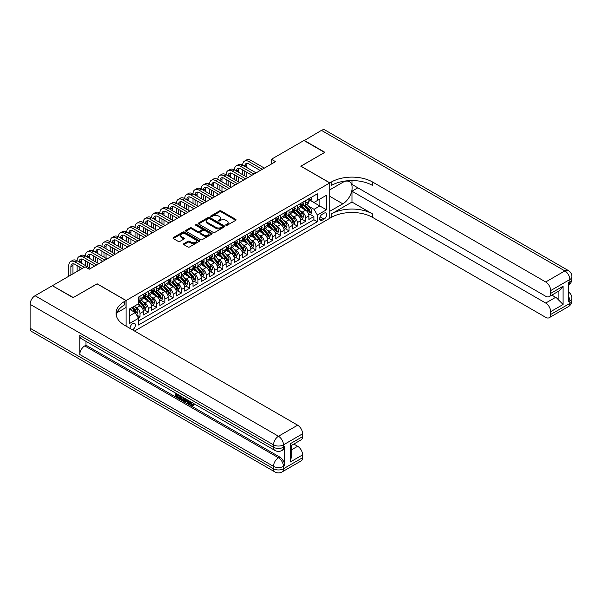 <?xml version="1.0" encoding="UTF-8"?>
<svg xmlns="http://www.w3.org/2000/svg" width="602" height="602" viewBox="0 0 602 602"><rect width="100%" height="100%" fill="white"/><g stroke="black" fill="none" stroke-linecap="round" stroke-linejoin="round"><path stroke-width="0.9" d="M225.976 225.298A0.805 0.467 0 0 0 227.112 225.298L235.751 220.309A1.151 0.662 0 0 0 236.082 219.843A1.151 0.662 0 0 0 235.751 219.369L221.122 210.926A1.151 0.662 0 0 0 219.497 210.926L210.858 215.915A0.805 0.467 0 0 0 211.994 216.57L213.116 215.922A3.68 2.122 0 0 1 218.315 215.922L219.534 216.63A3.68 2.122 0 0 1 220.61 218.127A3.68 2.122 0 0 1 219.534 219.632L218.421 220.279A0.805 0.467 0 0 0 219.557 220.934L220.671 220.287A3.68 2.122 0 0 1 225.87 220.287L227.089 220.994A3.68 2.122 0 0 1 228.173 222.492A3.68 2.122 0 0 1 227.089 223.997L225.976 224.636A0.805 0.467 0 0 0 225.976 225.298L225.976 224.636M132.463 329.813A3.747 2.16 120 0 0 132.726 329.678A3.747 2.16 120 0 0 135.172 326.382A3.747 2.16 120 0 0 134.6 323.379A3.747 2.16 120 0 0 132.726 323.56A3.747 2.16 120 0 0 130.085 328.444M183.821 243.675A1.151 0.662 0 0 0 183.482 244.149A1.151 0.662 0 0 0 183.821 244.615L187.922 246.986A1.151 0.662 0 0 0 189.547 246.986L199.134 241.447A1.151 0.662 0 0 0 199.473 240.981A1.151 0.662 0 0 0 199.134 240.507L184.505 232.063A1.151 0.662 0 0 0 182.88 232.063L173.293 237.602A1.151 0.662 0 0 0 172.955 238.068A1.151 0.662 0 0 0 173.293 238.542L178.252 241.402A1.151 0.662 0 0 0 179.878 241.402L183.979 239.032A1.151 0.662 0 0 0 184.317 238.565A1.151 0.662 0 0 0 183.979 238.091L181.518 236.676A3.078 1.776 0 0 1 180.623 235.42A3.078 1.776 0 0 1 182.519 233.779A3.078 1.776 0 0 1 185.867 234.163L195.499 239.724A3.078 1.776 0 0 1 196.402 240.981A3.078 1.776 0 0 1 194.499 242.621A3.078 1.776 0 0 1 191.15 242.237L189.547 241.304A1.151 0.662 0 0 0 187.922 241.304L183.821 243.675L183.821 244.615M97.125 283.888L73.316 297.531L52.622 285.867M97.125 283.79L126.104 300.518L329.776 182.933L329.776 218.3L134.547 331.017M52.622 285.581L85.115 266.821L89.254 269.214L275.543 161.66L271.404 159.267L303.905 140.507L324.606 152.456L300.797 166.197L329.776 182.933M213.198 232.395A1.151 0.662 0 0 0 214.824 232.395L224.411 226.856A1.151 0.662 0 0 0 224.749 226.39A1.151 0.662 0 0 0 224.411 225.916L209.782 217.472A1.151 0.662 0 0 0 208.157 217.472L198.57 223.011A1.151 0.662 0 0 0 198.231 223.477A1.151 0.662 0 0 0 198.57 223.944L213.198 232.395M196.086 225.472A0.805 0.467 0 0 1 196.899 225.584L196.899 224.629L211.776 233.215A1.151 0.662 0 0 1 212.107 233.681A1.151 0.662 0 0 1 211.776 234.155L202.182 239.686A1.151 0.662 0 0 1 200.556 239.686L185.928 231.243L190.036 228.888L190.036 227.932L185.928 230.303A1.151 0.662 0 0 0 185.597 230.777A1.151 0.662 0 0 0 185.928 231.243L185.928 230.303M190.036 228.888A1.151 0.662 0 0 1 191.662 228.888L191.662 227.932A1.151 0.662 0 0 0 190.036 227.932M191.662 227.932L197.591 231.364A1.151 0.662 0 0 0 199.217 231.364L201.941 229.791A1.151 0.662 0 0 0 202.28 229.317A1.151 0.662 0 0 0 201.941 228.85L195.763 225.283A0.805 0.467 0 0 1 196.899 224.629M138.294 317.909L140.01 316.915L136.571 314.936M134.622 306.493L136.699 307.69A4.681 2.701 60 0 1 140.01 313.431L143.321 311.52L143.321 315.004L148.288 312.137L144.525 309.962M142.9 301.715L144.977 302.911A4.681 2.701 60 0 1 148.288 308.645L151.599 306.734L151.599 310.226L156.573 307.359L152.803 305.184M151.177 296.929L153.262 298.133A4.681 2.701 60 0 1 156.573 303.867L159.884 301.956L159.884 305.447L164.85 302.58L161.08 300.406M159.462 292.151L161.539 293.355A4.681 2.701 60 0 1 164.85 299.089L168.161 297.177L168.161 300.669L173.128 297.794L169.365 295.62M167.74 287.372L169.817 288.569A4.681 2.701 60 0 1 173.128 294.31L176.439 292.399L176.439 295.883L181.405 293.016L177.643 290.841M176.017 282.594L178.094 283.79A4.681 2.701 60 0 1 181.405 289.524L184.724 287.613L184.724 291.105L189.69 288.238L185.92 286.063M184.295 277.808L186.379 279.012A4.681 2.701 60 0 1 189.69 284.746L193.001 282.835L193.001 286.326L197.968 283.459L194.198 281.284M192.58 273.03L194.657 274.234A4.681 2.701 60 0 1 197.968 279.968L201.279 278.056L201.279 281.548L206.245 278.673L202.483 276.499M200.857 268.251L202.934 269.448A4.681 2.701 60 0 1 206.245 275.189L209.556 273.278L209.556 276.762L214.523 273.895L210.76 271.72M209.135 263.473L211.212 264.669A4.681 2.701 60 0 1 214.523 270.411L217.841 268.492L217.841 271.984L222.808 269.117L219.038 266.942M217.412 258.687L219.497 259.891A4.681 2.701 60 0 1 222.808 265.625L226.119 263.714L226.119 267.205L231.085 264.338L227.315 262.163M225.697 253.909L227.774 255.113A4.681 2.701 60 0 1 231.085 260.847L234.396 258.935L234.396 262.427L239.363 259.56L235.6 257.385M233.975 249.13L236.052 250.334A4.681 2.701 60 0 1 239.363 256.068L242.674 254.157L242.674 257.641L247.648 254.774L243.878 252.599M242.252 244.352L244.329 245.548A4.681 2.701 60 0 1 247.648 251.29L250.959 249.371L250.959 252.863L255.925 249.996L252.155 247.821M250.53 239.573L252.614 240.77A4.681 2.701 60 0 1 255.925 246.504L259.236 244.593L259.236 248.084L264.203 245.217L260.433 243.042M258.815 234.788L260.892 235.992A4.681 2.701 60 0 1 264.203 241.726L267.514 239.814L267.514 243.306L272.48 240.439L268.718 238.264M267.092 230.009L269.169 231.213A4.681 2.701 60 0 1 272.48 236.947L275.791 235.036L275.791 238.527L280.765 235.653L276.995 233.478M275.37 225.231L277.454 226.427A4.681 2.701 60 0 1 280.765 232.169L284.076 230.257L284.076 233.742L289.043 230.875L285.273 228.7M283.655 220.452L285.732 221.649A4.681 2.701 60 0 1 289.043 227.383L292.354 225.472L292.354 228.963L297.32 226.096L293.558 223.921M291.932 215.667L294.009 216.87A4.681 2.701 60 0 1 297.32 222.605L300.631 220.693L300.631 224.185L305.598 221.318L305.598 217.826A4.681 2.701 -120 0 0 302.287 212.092L300.21 210.888M301.835 219.143L305.598 221.318M143.321 311.52A4.681 2.701 -120 0 0 140.01 305.778L137.527 304.349M151.599 306.734A4.681 2.701 -120 0 0 148.288 301L143.171 298.043M159.884 301.956A4.681 2.701 -120 0 0 156.573 296.222L151.448 293.264M168.161 297.177A4.681 2.701 -120 0 0 164.85 291.443L159.726 288.486M176.439 292.399A4.681 2.701 -120 0 0 173.128 286.657L168.011 283.7M184.724 287.613A4.681 2.701 -120 0 0 181.405 281.879L176.288 278.922M193.001 282.835A4.681 2.701 -120 0 0 189.69 277.101L184.566 274.143M201.279 278.056A4.681 2.701 -120 0 0 197.968 272.322L192.851 269.365M209.556 273.278A4.681 2.701 -120 0 0 206.245 267.536L201.128 264.587M217.841 268.492A4.681 2.701 -120 0 0 214.523 262.758L209.406 259.801M226.119 263.714A4.681 2.701 -120 0 0 222.808 257.98L217.683 255.022M234.396 258.935A4.681 2.701 -120 0 0 231.085 253.201L225.968 250.244M242.674 254.157A4.681 2.701 -120 0 0 239.363 248.415L234.246 245.465M250.959 249.371A4.681 2.701 -120 0 0 247.648 243.637L242.523 240.68M259.236 244.593A4.681 2.701 -120 0 0 255.925 238.859L250.801 235.901M267.514 239.814A4.681 2.701 -120 0 0 264.203 234.08L259.086 231.123M275.791 235.036A4.681 2.701 -120 0 0 272.48 229.294L267.363 226.344M284.076 230.257A4.681 2.701 -120 0 0 280.765 224.516L275.641 221.559M292.354 225.472A4.681 2.701 -120 0 0 289.043 219.738L283.918 216.78M300.631 220.693A4.681 2.701 -120 0 0 297.32 214.959L292.203 212.002M324.064 213.191L322.243 214.244A3.627 2.092 120 0 0 319.873 217.442A3.627 2.092 120 0 0 320.43 220.347A3.627 2.092 120 0 0 322.243 220.166L324.064 219.113A3.627 2.092 120 0 0 326.434 215.915A3.627 2.092 120 0 0 325.878 213.01A3.627 2.092 120 0 0 324.064 213.191M126.104 326.141L126.104 300.518M129.415 315.915L135.209 312.566L138.52 318.308L138.52 324.997L317.359 221.747L317.359 215.049L314.048 209.315L308.487 206.11M138.52 318.308L129.415 323.56L129.415 309.029L138.52 303.769L138.52 297.079L317.359 193.829L317.359 200.519L326.465 195.266L326.465 209.797L317.359 215.049M144.931 296.003L144.977 296.026A4.681 2.701 60 0 0 147.317 296.259L150.635 294.348A4.681 2.701 -120 0 0 151.599 292.203L151.599 289.524M153.217 291.225L153.262 291.248A4.681 2.701 60 0 0 155.602 291.481L158.913 289.57A4.681 2.701 -120 0 0 159.884 287.425L159.884 284.746M161.494 286.447L161.539 286.469A4.681 2.701 60 0 0 163.879 286.702L167.19 284.791A4.681 2.701 -120 0 0 168.161 282.647L168.161 279.968M169.772 281.661L169.817 281.691A4.681 2.701 60 0 0 172.157 281.917L175.468 280.005A4.681 2.701 -120 0 0 176.439 277.861L176.439 275.189M178.057 276.882L178.094 276.905A4.681 2.701 60 0 0 180.442 277.138L183.753 275.227A4.681 2.701 -120 0 0 184.724 273.082L184.724 270.403M186.334 272.104L186.379 272.127A4.681 2.701 60 0 0 188.719 272.36L192.03 270.448A4.681 2.701 -120 0 0 193.001 268.304L193.001 265.625M194.612 267.326L194.657 267.348A4.681 2.701 60 0 0 196.997 267.581L200.308 265.67A4.681 2.701 -120 0 0 201.279 263.525L201.279 260.847M202.889 262.54L202.934 262.57A4.681 2.701 60 0 0 205.274 262.803L208.585 260.884A4.681 2.701 -120 0 0 209.556 258.747L209.556 256.068M211.174 257.761L211.212 257.784A4.681 2.701 60 0 0 213.559 258.017L216.87 256.106A4.681 2.701 -120 0 0 217.841 253.961L217.841 251.29M219.452 252.983L219.497 253.006A4.681 2.701 60 0 0 221.837 253.239L225.148 251.327A4.681 2.701 -120 0 0 226.119 249.183L226.119 246.504M227.729 248.205L227.774 248.227A4.681 2.701 60 0 0 230.114 248.46L233.425 246.549A4.681 2.701 -120 0 0 234.396 244.404L234.396 241.726M236.007 243.419L236.052 243.449A4.681 2.701 60 0 0 238.392 243.682L241.711 241.771A4.681 2.701 -120 0 0 242.674 239.626L242.674 236.947M244.292 238.64L244.329 238.67A4.681 2.701 60 0 0 246.677 238.896L249.988 236.985A4.681 2.701 -120 0 0 250.959 234.84L250.959 232.169M252.569 233.862L252.614 233.885A4.681 2.701 60 0 0 254.955 234.118L258.266 232.206A4.681 2.701 -120 0 0 259.236 230.062L259.236 227.383M260.847 229.084L260.892 229.106A4.681 2.701 60 0 0 263.232 229.339L266.543 227.428A4.681 2.701 -120 0 0 267.514 225.283L267.514 222.605M269.132 224.305L269.169 224.328A4.681 2.701 60 0 0 271.51 224.561L274.828 222.65A4.681 2.701 -120 0 0 275.791 220.505L275.791 217.826M277.409 219.519L277.454 219.549A4.681 2.701 60 0 0 279.795 219.775L283.106 217.864A4.681 2.701 -120 0 0 284.076 215.719L284.076 213.048M285.687 214.741L285.732 214.763A4.681 2.701 60 0 0 288.072 214.997L291.383 213.085A4.681 2.701 -120 0 0 292.354 210.941L292.354 208.262M293.964 209.963L294.009 209.985A4.681 2.701 60 0 0 296.35 210.218L299.661 208.307A4.681 2.701 -120 0 0 300.631 206.162L300.631 203.484M138.52 320.979L313.883 219.738L313.883 216.532L308.916 219.406L308.916 215.915A4.681 2.701 -120 0 0 305.598 210.181L300.481 207.223M302.249 205.184L302.287 205.207A4.681 2.701 -120 0 0 304.635 205.44A4.681 2.701 -120 0 0 305.598 203.295L305.598 200.617M304.635 205.44L307.946 203.529A4.681 2.701 -120 0 0 308.916 201.384L308.916 198.705M140.01 296.222L140.01 298.893A4.681 2.701 60 0 1 139.039 301.038A4.681 2.701 60 0 1 138.52 301.233M139.039 301.038L142.35 299.126A4.681 2.701 -120 0 0 143.321 296.982L143.321 294.31M148.288 291.443L148.288 294.115A4.681 2.701 60 0 1 147.317 296.259M156.573 286.657L156.573 289.336A4.681 2.701 60 0 1 155.602 291.481M164.85 281.879L164.85 284.558A4.681 2.701 60 0 1 163.879 286.702M173.128 277.101L173.128 279.779A4.681 2.701 60 0 1 172.157 281.917M181.405 272.322L181.405 274.994A4.681 2.701 60 0 1 180.442 277.138M189.69 267.536L189.69 270.215A4.681 2.701 60 0 1 188.719 272.36M197.968 262.758L197.968 265.437A4.681 2.701 60 0 1 196.997 267.581M206.245 257.98L206.245 260.658A4.681 2.701 60 0 1 205.274 262.803M214.523 253.201L214.523 255.873A4.681 2.701 60 0 1 213.559 258.017M222.808 248.415L222.808 251.094A4.681 2.701 60 0 1 221.837 253.239M231.085 243.637L231.085 246.316A4.681 2.701 60 0 1 230.114 248.46M239.363 238.859L239.363 241.537A4.681 2.701 60 0 1 238.392 243.682M247.648 234.08L247.648 236.752A4.681 2.701 60 0 1 246.677 238.896M255.925 229.294L255.925 231.973A4.681 2.701 60 0 1 254.955 234.118M264.203 224.516L264.203 227.195A4.681 2.701 60 0 1 263.232 229.339M272.48 219.738L272.48 222.416A4.681 2.701 60 0 1 271.51 224.561M280.765 214.959L280.765 217.631A4.681 2.701 60 0 1 279.795 219.775M289.043 210.181L289.043 212.852A4.681 2.701 60 0 1 288.072 214.997M297.32 205.395L297.32 208.074A4.681 2.701 60 0 1 296.35 210.218M297.32 222.605L297.32 226.096M289.043 227.383L289.043 230.875M280.765 232.169L280.765 235.653M272.48 236.947L272.48 240.439M264.203 241.726L264.203 245.217M255.925 246.504L255.925 249.996M247.648 251.29L247.648 254.774M239.363 256.068L239.363 259.56M231.085 260.847L231.085 264.338M222.808 265.625L222.808 269.117M214.523 270.411L214.523 273.895M206.245 275.189L206.245 278.673M197.968 279.968L197.968 283.459M189.69 284.746L189.69 288.238M181.405 289.524L181.405 293.016M173.128 294.31L173.128 297.794M164.85 299.089L164.85 302.58M156.573 303.867L156.573 307.359M148.288 308.645L148.288 312.137M140.01 313.431L140.01 316.915M135.209 312.566L129.415 309.225M314.048 209.315L319.843 205.974L319.843 199.089L326.465 195.266M310.361 200.496L326.465 209.797M310.527 200.398L314.048 202.43L317.359 200.519M271.404 159.267L271.404 164.045M310.113 214.357L313.883 216.532M313.883 219.738L317.359 221.747M226.299 225.411L227.089 224.952A3.68 2.122 0 0 0 228.173 223.447L228.173 222.492M220.61 218.127L220.61 219.083A3.68 2.122 0 0 1 219.534 220.588L218.737 221.047M235.736 220.317L221.122 211.881A1.151 0.662 0 0 0 219.497 211.881L211.182 216.682M224.395 226.864L209.782 218.428A1.151 0.662 0 0 0 208.157 218.428L198.585 223.959L198.57 223.011M222.379 226.713A0.805 0.467 0 0 0 222.379 226.059L209.541 218.646A0.805 0.467 0 0 0 208.397 218.646L207.223 219.324A3.68 2.122 0 0 0 206.147 220.829A3.68 2.122 0 0 0 207.223 222.326L215.998 227.398A3.68 2.122 0 0 0 221.197 227.398L222.379 226.713L222.379 227.669A0.805 0.467 0 0 0 222.612 227.345L222.612 226.39M206.147 220.829L206.147 221.784A3.68 2.122 0 0 0 207.223 223.282L207.223 222.326M222.379 227.669L221.197 228.354A3.68 2.122 0 0 1 215.998 228.354L207.223 223.282M191.662 228.888L197.591 232.319A1.151 0.662 0 0 0 199.217 232.319L201.941 230.747A1.151 0.662 0 0 0 202.28 230.273L202.28 229.317M196.899 225.584L211.761 234.163M203.747 234.915A3.078 1.776 0 0 0 207.096 235.299A3.078 1.776 0 0 0 208.999 233.659A3.078 1.776 0 0 0 208.096 232.402L204.703 230.446A1.151 0.662 0 0 0 203.077 230.446L200.353 232.018A1.151 0.662 0 0 0 200.022 232.485A1.151 0.662 0 0 0 200.353 232.959L203.747 234.915L203.747 235.871A3.078 1.776 0 0 0 207.096 236.255A3.078 1.776 0 0 0 208.999 234.614L208.999 233.659M200.022 232.485L200.022 233.441A1.151 0.662 0 0 0 200.353 233.915L200.353 232.959M203.747 235.871L200.353 233.915M196.402 240.981L196.402 241.936A3.078 1.776 0 0 1 194.499 243.577A3.078 1.776 0 0 1 191.15 243.193L189.547 242.267A1.151 0.662 0 0 0 187.922 242.267L183.836 244.623M180.623 235.42L180.623 236.375A3.078 1.776 0 0 0 181.518 237.632L181.518 236.676M183.964 239.039L181.518 237.632M199.119 241.455L184.505 233.019A1.151 0.662 0 0 0 182.88 233.019L173.308 238.55L173.293 237.602M308.841 215.095L310.986 213.86L311.813 211.468A3.1 1.791 -120 0 0 310.602 208.555L306.817 204.176M306.064 210.482L301.737 205.478M303.604 209.022L301.09 206.117A7.435 4.289 -120 0 0 300.865 205.861M304.206 205.606L308.036 210.038A3.1 1.791 60 0 1 309.142 212.175C309.609 212.799 309.94 212.604 310.135 211.603A3.1 1.791 -120 0 0 309.029 209.466L305.244 205.086M304.431 205.53L308.548 210.294A1.58 0.911 60 0 1 308.946 210.911L310.135 211.603M311.106 197.441L311.813 198.66A3.1 1.791 60 0 1 311.166 200.03L309.594 200.94A3.1 1.791 -120 0 0 310.135 200.225L310.068 199.947M68.809 276.235L68.809 265.535A8.782 5.072 60 0 1 70.622 261.509L72.699 260.32A8.782 5.072 60 0 1 77.086 260.749A8.782 5.072 60 0 1 78.907 256.73L80.977 255.534A8.782 5.072 60 0 1 85.364 255.97A8.782 5.072 60 0 1 87.185 251.952L89.254 250.756A8.782 5.072 60 0 1 93.649 251.192A8.782 5.072 60 0 1 95.462 247.174L97.532 245.977A8.782 5.072 60 0 1 101.926 246.414A8.782 5.072 60 0 1 103.747 242.388L105.817 241.199A8.782 5.072 60 0 1 110.204 241.628A8.782 5.072 60 0 1 112.025 237.609L114.094 236.413A8.782 5.072 60 0 1 118.481 236.849A8.782 5.072 60 0 1 120.302 232.831L122.372 231.635A8.782 5.072 60 0 1 126.766 232.071A8.782 5.072 60 0 1 128.58 228.053L130.649 226.856A8.782 5.072 60 0 1 135.044 227.293A8.782 5.072 60 0 1 136.865 223.267L138.934 222.078A8.782 5.072 60 0 1 143.321 222.507A8.782 5.072 60 0 1 145.142 218.488L147.212 217.292A8.782 5.072 60 0 1 151.599 217.728A8.782 5.072 60 0 1 153.42 213.71L155.489 212.514A8.782 5.072 60 0 1 159.884 212.95A8.782 5.072 60 0 1 161.697 208.932L163.767 207.735A8.782 5.072 60 0 1 168.161 208.172A8.782 5.072 60 0 1 169.982 204.146L172.052 202.957A8.782 5.072 60 0 1 176.439 203.386A8.782 5.072 60 0 1 178.26 199.367L180.329 198.171A8.782 5.072 60 0 1 184.724 198.607A8.782 5.072 60 0 1 186.537 194.589L188.607 193.392A8.782 5.072 60 0 1 193.001 193.829A8.782 5.072 60 0 1 194.815 189.811L196.892 188.614A8.782 5.072 60 0 1 201.279 189.051A8.782 5.072 60 0 1 203.1 185.032L205.169 183.836A8.782 5.072 60 0 1 209.556 184.272A8.782 5.072 60 0 1 211.377 180.246L213.447 179.057A8.782 5.072 60 0 1 217.841 179.486A8.782 5.072 60 0 1 219.655 175.468L221.724 174.271A8.782 5.072 60 0 1 226.119 174.708A8.782 5.072 60 0 1 227.94 170.69L230.009 169.493A8.782 5.072 60 0 1 234.396 169.93A8.782 5.072 60 0 1 236.217 165.911L238.287 164.715A8.782 5.072 60 0 1 242.674 165.151A8.782 5.072 60 0 1 244.495 161.125L246.564 159.936A8.782 5.072 60 0 1 250.959 160.365L264.368 168.108M244.495 161.125A8.782 5.072 60 0 1 248.889 161.562L262.299 169.305M309.014 201.083L309.029 201.083A3.1 1.791 -120 0 0 309.594 200.94M309.737 199.992L310.135 200.225L309.142 200.797A3.1 1.791 60 0 1 308.916 201.241M260.23 170.501L248.889 163.955A5.854 3.379 -120 0 0 245.962 163.661A5.854 3.379 -120 0 0 244.743 166.34L246.82 165.151L246.82 167.537M247.181 163.39A5.854 3.379 -120 0 0 246.82 165.151M244.743 171.126L244.743 175.904M246.82 172.315L246.82 177.101M242.674 180.638L242.674 179.486M242.674 174.708L242.674 169.93M304.153 140.65L321.453 130.371L564.872 270.908A7.028 4.056 120 0 1 568.386 270.561A7.028 7.028 0 0 1 571.9 276.642A7.028 4.056 180 0 1 569.846 279.516L550.672 290.578A7.028 4.056 -120 0 0 545.705 281.977L564.872 270.908A7.028 4.056 60 0 1 569.846 279.516L569.846 281.902L568.604 282.624L568.604 301.737L569.846 301.023L569.846 303.416A7.028 4.056 60 0 1 568.386 306.629L549.22 317.698A7.028 4.056 -120 0 0 550.672 314.477L569.846 303.416A7.028 4.056 0 0 0 571.9 300.548A7.028 7.028 0 0 1 568.386 306.629M304.153 140.364L324.854 152.314L300.88 166.25M329.776 211.279L342.816 203.845A13.176 7.608 120 0 0 351.425 192.234A13.176 7.608 120 0 0 349.401 181.684A13.176 7.608 120 0 0 342.816 182.331L329.858 189.811L329.858 182.88L331.266 182.067A29.272 16.901 180 0 1 372.668 182.067L545.705 281.977M329.858 211.325L329.858 218.255L331.266 217.442A29.272 16.901 180 0 1 372.668 217.442L545.705 317.352A7.028 4.056 -120 0 0 549.22 317.698M351.967 202.054L331.266 214.003A29.272 16.901 180 0 1 372.668 214.003L351.967 202.054L351.967 191.203L357.844 187.809M351.967 180.562L351.967 184.415L545.705 296.267A7.028 4.056 -120 0 0 549.22 296.613A7.028 4.056 -120 0 0 550.672 293.4L563.096 286.228L563.096 304.492L558.129 299.525L558.129 291.473M563.096 304.492L550.672 311.663L550.672 314.477M550.672 311.663A7.028 4.056 -120 0 0 545.705 303.054L555.646 297.32A7.028 4.056 60 0 1 558.129 299.525M351.967 191.203L545.705 303.054M321.453 130.371A7.028 4.056 -60 0 1 324.967 130.024L568.386 270.561M300.88 166.152L329.858 182.88M550.672 290.578L550.672 293.4M551.823 295.115L555.646 297.32M331.266 182.067L331.266 185.514A29.272 16.901 180 0 1 372.668 185.514L372.668 182.067M549.22 296.613L559.378 290.751L563.096 286.228M190.533 401.684L192.068 404.89L192.648 405.093M189.939 401.368L191.406 405.274L192.369 405.394L193.46 404.258L194.16 404.853L192.918 406.162L191.474 405.974C189.946 404.943 189.178 403.506 189.171 401.662L189.224 400.955M185.883 400.909L184.904 402.106L184.159 401.677L185.416 398.757M188.561 400.578L189.555 404.032L188.893 404.416L188.148 403.987L187.583 401.895L185.469 400.669L184.904 402.106M176.649 394.694L176.649 395.92L179.577 397.606L179.577 398.268L178.914 398.652L175.287 396.56L175.287 392.91M179.261 395.205L178.598 395.823L175.987 394.318L175.987 396.297L176.649 395.92M79.78 335.389L273.519 447.248A7.028 4.056 120 0 0 274.971 450.462L81.232 338.61A7.028 4.056 -60 0 1 79.78 335.389L79.78 354.51A7.028 4.056 -60 0 1 84.747 345.909L85.988 345.194L279.727 457.046A7.028 4.056 60 0 1 284.693 465.655L284.693 446.533A7.028 4.056 60 0 1 283.241 449.747L281.999 450.462A7.028 4.056 -120 0 0 283.452 447.248L284.693 446.533M85.988 345.194L85.988 341.357M184.611 398.291L183.919 400.172L181.646 400.232L179.87 399.201L179.87 395.559M73.068 297.674L97.042 283.835L126.021 300.571L124.614 301.384A29.272 16.901 -0 0 0 116.035 313.333A29.272 16.901 -0 0 0 124.614 325.283L297.651 425.185A7.028 4.056 60 0 1 302.618 433.794L283.452 444.855L283.452 447.248A7.028 4.056 -0 0 1 273.519 447.248L273.519 444.855L30.1 304.319A7.028 4.056 -60 0 1 35.066 295.717L52.374 285.724L73.068 297.674M126.021 300.571L126.021 307.502L116.863 312.784M290.202 443.779L291.233 445.337L291.233 457.618L290.202 462.043L290.202 443.779L302.618 436.616L302.618 433.794M302.618 436.616A7.028 4.056 60 0 1 301.166 439.829L291.233 445.563M30.1 328.225L273.519 468.762A7.028 4.056 120 0 0 274.971 471.976L31.552 331.439A7.028 4.056 -60 0 1 30.1 328.225L30.1 304.319M293.829 444.065L297.651 446.27A7.028 4.056 60 0 1 302.618 454.871L290.202 462.043M284.693 465.655L283.452 466.369L283.452 468.762L302.618 457.693L302.618 454.871M302.618 457.693A7.028 4.056 60 0 1 301.166 460.906L281.999 471.976A7.028 4.056 -120 0 0 283.452 468.762A7.028 4.056 -0 0 1 273.519 468.762L273.519 466.369L79.78 354.51M124.614 301.384L124.614 304.823A29.272 16.901 -0 0 0 116.186 315.057M175.987 396.297L178.914 397.99L179.577 397.606M178.914 397.99L178.914 398.652M175.987 393.317L178.892 394.987M178.598 395.16L178.598 395.823M183.896 397.877L183.256 400.556M180.57 395.958L180.57 398.945L181.593 399.54L182.767 399.811L183.196 397.478M183.949 398.659L184.596 398.283M181.232 396.342L181.232 398.562L183.429 399.427M180.57 398.945L181.232 398.562M181.593 399.54L182.255 399.156M187.636 400.044L188.893 404.416M186.071 399.134L185.679 400.127L187.372 401.113L186.981 399.66M186.485 399.374L187.132 400.202M185.679 400.127L186.342 399.751M191.406 405.274L192.068 404.89M189.871 402.061L190.503 401.7M192.798 404.642L193.498 405.236L194.16 404.853M193.498 405.236L192.918 406.162M300.564 219.873L302.701 218.639L303.528 216.246A3.1 1.791 -120 0 0 302.324 213.334L298.539 208.954M297.779 215.26L293.46 210.256M295.319 213.8L292.813 210.896A7.435 4.289 -120 0 0 292.58 210.64M295.928 210.384L299.758 214.816A3.1 1.791 60 0 1 300.865 216.953C301.331 217.578 301.662 217.39 301.858 216.381A3.1 1.791 -120 0 0 300.752 214.244L296.967 209.865M296.154 210.316L300.263 215.072A1.58 0.911 60 0 1 300.661 215.689L301.858 216.381M292.286 224.651L294.423 223.417L295.251 221.032A3.1 1.791 -120 0 0 294.047 218.112L290.262 213.733M289.502 220.039L285.182 215.034M287.041 218.586L284.535 215.674A7.435 4.289 -120 0 0 284.302 215.418M287.651 215.17L291.473 219.595A3.1 1.791 60 0 1 292.58 221.732C293.046 222.356 293.377 222.168 293.573 221.16A3.1 1.791 -120 0 0 292.467 219.023L288.689 214.643M287.876 215.095L291.985 219.858A1.58 0.911 60 0 1 292.384 220.475L293.573 221.16M284.009 229.437L286.146 228.196L286.973 225.81A3.1 1.791 -120 0 0 285.762 222.898L281.984 218.518M281.224 224.817L276.897 219.813M278.764 223.365L276.25 220.46A7.435 4.289 -120 0 0 276.025 220.197M279.373 219.948L283.196 224.38A3.1 1.791 60 0 1 284.302 226.518C284.769 227.135 285.1 226.946 285.295 225.938A3.1 1.791 -120 0 0 284.189 223.801L280.404 219.421M279.599 219.873L283.708 224.636A1.58 0.911 60 0 1 284.106 225.253L285.295 225.938M275.724 234.216L277.868 232.982L278.696 230.589A3.1 1.791 -120 0 0 277.484 227.676L273.699 223.297M272.947 229.603L268.62 224.599M270.486 228.143L267.973 225.238A7.435 4.289 -120 0 0 267.739 224.982M271.088 224.727L274.918 229.159A3.1 1.791 60 0 1 276.025 231.296C276.491 231.92 276.822 231.725 277.018 230.724A3.1 1.791 -120 0 0 275.912 228.587L272.127 224.2M271.314 224.651L275.43 229.415A1.58 0.911 60 0 1 275.829 230.032L277.018 230.724M302.829 202.219L303.528 203.438A3.1 1.791 60 0 1 302.889 204.808L301.316 205.718A3.1 1.791 -120 0 0 301.858 205.004L301.79 204.725M236.217 165.911A8.782 5.072 60 0 1 240.604 166.34L242.674 165.151L256.091 172.894M240.604 166.34L254.021 174.083M300.737 205.861L300.752 205.861A3.1 1.791 -120 0 0 301.316 205.718M301.452 204.77L301.858 205.004L300.865 205.575A3.1 1.791 60 0 1 300.631 206.019M251.952 175.28L240.604 168.733A5.854 3.379 -120 0 0 237.677 168.447A5.854 3.379 -120 0 0 236.466 171.126L238.535 169.93L238.535 172.315M238.904 168.176A5.854 3.379 -120 0 0 238.535 169.93M236.466 175.904L236.466 180.683M238.535 177.101L238.535 181.879M234.396 185.416L234.396 184.272M234.396 179.486L234.396 174.708M294.551 206.998L295.251 208.217A3.1 1.791 60 0 1 294.611 209.586L293.039 210.497A3.1 1.791 -120 0 0 293.573 209.782L293.513 209.511M227.94 170.69A8.782 5.072 60 0 1 232.327 171.126L234.396 169.93L247.813 177.673M232.327 171.126L245.744 178.869M292.459 210.647L292.467 210.647A3.1 1.791 -120 0 0 293.039 210.497M293.174 209.549L293.573 209.782L292.58 210.354A3.1 1.791 60 0 1 292.354 210.798M243.667 180.066L232.327 173.511A5.854 3.379 -120 0 0 229.4 173.225A5.854 3.379 -120 0 0 228.188 175.904L230.257 174.708L230.257 177.101M230.626 172.955A5.854 3.379 -120 0 0 230.257 174.708M228.188 180.683L228.188 185.461M230.257 181.879L230.257 186.658M226.119 190.194L226.119 189.051M226.119 184.272L226.119 179.486M286.266 211.776L286.973 212.995A3.1 1.791 60 0 1 286.326 214.372L284.754 215.275A3.1 1.791 -120 0 0 285.295 214.56L285.235 214.289M219.655 175.468A8.782 5.072 60 0 1 224.049 175.904L226.119 174.708L239.528 182.451M224.049 175.904L237.459 183.648M284.182 215.426L284.189 215.426A3.1 1.791 -120 0 0 284.754 215.275M284.897 214.335L285.295 214.56L284.302 215.14A3.1 1.791 60 0 1 284.076 215.576M235.39 184.844L224.049 178.297A5.854 3.379 -120 0 0 221.122 178.004A5.854 3.379 -120 0 0 219.911 180.683L221.98 179.486L221.98 181.879M222.341 177.733A5.854 3.379 -120 0 0 221.98 179.486M219.911 185.461L219.911 190.247M221.98 186.658L221.98 191.436M217.841 194.973L217.841 193.829M217.841 189.051L217.841 184.272M277.989 216.562L278.696 217.781A3.1 1.791 60 0 1 278.049 219.151L276.476 220.061A3.1 1.791 -120 0 0 277.018 219.346L276.95 219.068M211.377 180.246A8.782 5.072 60 0 1 215.772 180.683L217.841 179.486L231.251 187.23M215.772 180.683L229.181 188.426M275.897 220.204L275.912 220.204A3.1 1.791 -120 0 0 276.476 220.061M276.619 219.113L277.018 219.346L276.025 219.918A3.1 1.791 60 0 1 275.791 220.362M227.112 189.622L215.772 183.076A5.854 3.379 -120 0 0 212.845 182.782A5.854 3.379 -120 0 0 211.626 185.461L213.695 184.272L213.695 186.658M214.064 182.511A5.854 3.379 -120 0 0 213.695 184.272M211.626 190.247L211.626 195.025M213.695 191.436L213.695 196.222M209.556 199.759L209.556 198.607M209.556 193.829L209.556 189.051M267.446 238.994L269.583 237.76L270.411 235.367A3.1 1.791 -120 0 0 269.207 232.455L265.422 228.075M264.662 234.381L260.342 229.377M262.201 232.921L259.695 230.017A7.435 4.289 -120 0 0 259.462 229.761M262.811 229.505L266.641 233.937A3.1 1.791 60 0 1 267.747 236.074C268.214 236.699 268.545 236.511 268.74 235.502A3.1 1.791 -120 0 0 267.634 233.365L263.849 228.986M263.036 229.437L267.145 234.193A1.58 0.911 60 0 1 267.544 234.81L268.74 235.502M269.711 221.34L270.411 222.559A3.1 1.791 60 0 1 269.771 223.929L268.199 224.839A3.1 1.791 -120 0 0 268.74 224.125L268.673 223.846M203.1 185.032A8.782 5.072 60 0 1 207.487 185.461L209.556 184.272L222.973 192.015M207.487 185.461L220.904 193.204M267.619 224.982L267.634 224.982A3.1 1.791 -120 0 0 268.199 224.839M268.334 223.891L268.74 224.125L267.747 224.697A3.1 1.791 60 0 1 267.514 225.14M218.835 194.401L207.487 187.854A5.854 3.379 -120 0 0 204.56 187.561A5.854 3.379 -120 0 0 203.348 190.247L205.417 189.051L205.417 191.436M205.786 187.297A5.854 3.379 -120 0 0 205.417 189.051M203.348 195.025L203.348 199.804M205.417 196.222L205.417 201M201.279 204.537L201.279 203.386M201.279 198.607L201.279 193.829M259.169 243.772L261.306 242.538L262.133 240.145A3.1 1.791 -120 0 0 260.922 237.233L257.144 232.854M256.384 239.16L252.057 234.155M253.924 237.7L251.418 234.795A7.435 4.289 -120 0 0 251.184 234.539M254.533 234.283L258.356 238.716A3.1 1.791 60 0 1 259.462 240.853C259.929 241.477 260.26 241.289 260.455 240.281A3.1 1.791 -120 0 0 259.349 238.144L255.572 233.764M254.759 234.216L258.868 238.971A1.58 0.911 60 0 1 259.266 239.596L260.455 240.281M261.434 226.119L262.133 227.338A3.1 1.791 60 0 1 261.494 228.707L259.921 229.618A3.1 1.791 -120 0 0 260.455 228.903L260.395 228.632M194.815 189.811A8.782 5.072 60 0 1 199.209 190.247L201.279 189.051L214.688 196.794M199.209 190.247L212.619 197.99M259.342 229.761L259.349 229.761A3.1 1.791 -120 0 0 259.921 229.618M260.056 228.67L260.455 228.903L259.462 229.475A3.1 1.791 60 0 1 259.236 229.919M210.549 199.179L199.209 192.632A5.854 3.379 -120 0 0 196.282 192.347A5.854 3.379 -120 0 0 195.071 195.025L197.14 193.829L197.14 196.222M197.509 192.076A5.854 3.379 -120 0 0 197.14 193.829M195.071 199.804L195.071 204.582M197.14 201L197.14 205.779M193.001 209.315L193.001 208.172M193.001 203.386L193.001 198.607M250.883 248.551L253.028 247.317L253.856 244.931A3.1 1.791 -120 0 0 252.644 242.019L248.859 237.632M248.107 243.938L243.78 238.934M245.646 242.486L243.133 239.581A7.435 4.289 -120 0 0 242.907 239.318M246.256 239.069L250.078 243.494A3.1 1.791 60 0 1 251.184 245.631C251.651 246.256 251.982 246.067 252.178 245.059A3.1 1.791 -120 0 0 251.072 242.922L247.287 238.542M246.481 238.994L250.59 243.757A1.58 0.911 60 0 1 250.989 244.374L252.178 245.059M253.149 230.897L253.856 232.116A3.1 1.791 60 0 1 253.209 233.493L251.636 234.396A3.1 1.791 -120 0 0 252.178 233.681L252.11 233.41M186.537 194.589A8.782 5.072 60 0 1 190.932 195.025L193.001 193.829L206.411 201.572M190.932 195.025L204.341 202.769M251.057 234.547L251.072 234.547A3.1 1.791 -120 0 0 251.636 234.396M251.779 233.456L252.178 233.681L251.184 234.261A3.1 1.791 60 0 1 250.959 234.697M202.272 203.965L190.932 197.411A5.854 3.379 -120 0 0 188.005 197.125A5.854 3.379 -120 0 0 186.793 199.804L188.862 198.607L188.862 201M189.224 196.854A5.854 3.379 -120 0 0 188.862 198.607M186.793 204.582L186.793 209.368M188.862 205.779L188.862 210.557M184.724 214.094L184.724 212.95M184.724 208.172L184.724 203.386M242.606 253.337L244.743 252.103L245.571 249.71A3.1 1.791 -120 0 0 244.367 246.797L240.582 242.418M239.822 248.724L235.502 243.712M237.361 247.264L234.855 244.359A7.435 4.289 -120 0 0 234.622 244.096M237.971 243.848L241.801 248.28A3.1 1.791 60 0 1 242.907 250.417C243.374 251.042 243.705 250.846 243.9 249.838A3.1 1.791 -120 0 0 242.794 247.7L239.009 243.321M238.196 243.772L242.313 248.536A1.58 0.911 60 0 1 242.711 249.153L243.9 249.838M244.871 235.675L245.571 236.895A3.1 1.791 60 0 1 244.931 238.272L243.358 239.182A3.1 1.791 -120 0 0 243.9 238.467L243.833 238.189M178.26 199.367A8.782 5.072 60 0 1 182.647 199.804L184.724 198.607L198.133 206.351M182.647 199.804L196.064 207.547M242.779 239.325L242.794 239.325A3.1 1.791 -120 0 0 243.358 239.182M243.501 238.234L243.9 238.467L242.907 239.039A3.1 1.791 60 0 1 242.674 239.483M193.994 208.743L182.647 202.197A5.854 3.379 -120 0 0 179.72 201.903A5.854 3.379 -120 0 0 178.508 204.582L180.577 203.393L180.577 205.779M180.946 201.632A5.854 3.379 -120 0 0 180.577 203.393M178.508 209.368L178.508 214.146M180.577 210.557L180.577 215.343M176.439 218.88L176.439 217.728M176.439 212.95L176.439 208.172M234.328 258.115L236.466 256.881L237.293 254.488A3.1 1.791 -120 0 0 236.089 251.576L232.304 247.196M231.544 253.502L227.225 248.498M229.084 252.042L226.578 249.138A7.435 4.289 -120 0 0 226.344 248.882M229.693 248.626L233.523 253.058A3.1 1.791 60 0 1 234.629 255.195C235.096 255.82 235.427 255.624 235.623 254.623A3.1 1.791 -120 0 0 234.517 252.486L230.732 248.107M229.919 248.558L234.027 253.314A1.58 0.911 60 0 1 234.426 253.931L235.623 254.623M236.594 240.461L237.293 241.68A3.1 1.791 60 0 1 236.654 243.05L235.081 243.96A3.1 1.791 -120 0 0 235.623 243.246L235.555 242.967M169.982 204.146A8.782 5.072 60 0 1 174.369 204.582L176.439 203.386L189.856 211.136M174.369 204.582L187.786 212.325M234.502 244.103L234.517 244.103A3.1 1.791 -120 0 0 235.081 243.96M235.216 243.012L235.623 243.246L234.629 243.818A3.1 1.791 60 0 1 234.396 244.262M185.717 213.522L174.369 206.975A5.854 3.379 -120 0 0 171.442 206.682A5.854 3.379 -120 0 0 170.231 209.368L172.3 208.172L172.3 210.557M172.669 206.411A5.854 3.379 -120 0 0 172.3 208.172M170.231 214.146L170.231 218.925M172.3 215.343L172.3 220.121M168.161 223.658L168.161 222.507M168.161 217.728L168.161 212.95M226.051 262.893L228.188 261.659L229.016 259.266A3.1 1.791 -120 0 0 227.804 256.354L224.027 251.975M223.267 258.281L218.94 253.276M220.806 256.821L218.293 253.916A7.435 4.289 -120 0 0 218.067 253.66M221.416 253.404L225.238 257.837A3.1 1.791 60 0 1 226.344 259.974C226.811 260.598 227.142 260.41 227.338 259.402A3.1 1.791 -120 0 0 226.232 257.265L222.454 252.885M221.641 253.337L225.75 258.092A1.58 0.911 60 0 1 226.149 258.717L227.338 259.402M228.308 245.24L229.016 246.459A3.1 1.791 60 0 1 228.376 247.828L226.803 248.739A3.1 1.791 -120 0 0 227.338 248.024L227.278 247.753M161.697 208.932A8.782 5.072 60 0 1 166.092 209.368L168.161 208.172L181.571 215.915M166.092 209.368L179.501 217.111M226.224 248.882L226.232 248.882A3.1 1.791 -120 0 0 226.803 248.739M226.939 247.791L227.338 248.024L226.344 248.596A3.1 1.791 60 0 1 226.119 249.04M177.432 218.3L166.092 211.753A5.854 3.379 -120 0 0 163.165 211.468A5.854 3.379 -120 0 0 161.953 214.146L164.022 212.95L164.022 215.343M164.391 211.197A5.854 3.379 -120 0 0 164.022 212.95M161.953 218.925L161.953 223.703M164.022 220.121L164.022 224.9M159.884 228.436L159.884 227.293M159.884 222.507L159.884 217.728M217.766 267.672L219.911 266.438L220.738 264.052A3.1 1.791 -120 0 0 219.527 261.133L215.742 256.753M214.989 263.059L210.662 258.055M212.529 261.607L210.015 258.702A7.435 4.289 -120 0 0 209.789 258.439M213.138 258.19L216.961 262.615A3.1 1.791 60 0 1 218.067 264.752C218.534 265.377 218.865 265.189 219.06 264.18A3.1 1.791 -120 0 0 217.954 262.043L214.169 257.664M213.356 258.115L217.472 262.878A1.58 0.911 60 0 1 217.871 263.495L219.06 264.18M220.031 250.018L220.738 251.237A3.1 1.791 60 0 1 220.091 252.614L218.518 253.517A3.1 1.791 -120 0 0 219.06 252.802L218.993 252.531M153.42 213.71A8.782 5.072 60 0 1 157.814 214.146L159.884 212.95L173.293 220.693M157.814 214.146L171.224 221.89M217.939 253.668L217.954 253.668A3.1 1.791 -120 0 0 218.518 253.517M218.661 252.577L219.06 252.802L218.067 253.382A3.1 1.791 60 0 1 217.841 253.818M169.154 223.086L157.814 216.532A5.854 3.379 -120 0 0 154.887 216.246A5.854 3.379 -120 0 0 153.676 218.925L155.745 217.728L155.745 220.121M156.106 215.975A5.854 3.379 -120 0 0 155.745 217.728M153.676 223.703L153.676 228.482M155.745 224.9L155.745 229.678M151.599 233.215L151.599 232.071M151.599 227.293L151.599 222.507M209.488 272.458L211.626 271.224L212.453 268.831A3.1 1.791 -120 0 0 211.249 265.918L207.464 261.539M206.704 267.845L202.385 262.833M204.244 266.385L201.738 263.48A7.435 4.289 -120 0 0 201.504 263.217M204.853 262.969L208.683 267.401A3.1 1.791 60 0 1 209.789 269.538C210.256 270.163 210.587 269.967 210.783 268.959A3.1 1.791 -120 0 0 209.677 266.821L205.892 262.442M205.079 262.893L209.195 267.657A1.58 0.911 60 0 1 209.586 268.274L210.783 268.959M211.753 254.797L212.453 256.016A3.1 1.791 60 0 1 211.814 257.393L210.241 258.303A3.1 1.791 -120 0 0 210.783 257.588L210.715 257.31M145.142 218.488A8.782 5.072 60 0 1 149.529 218.925L151.599 217.728L165.016 225.472M149.529 218.925L162.946 226.668M209.662 258.446L209.677 258.446A3.1 1.791 -120 0 0 210.241 258.303M210.384 257.355L210.783 257.588L209.789 258.16A3.1 1.791 60 0 1 209.556 258.597M160.877 227.865L149.529 221.318A5.854 3.379 -120 0 0 146.602 221.024A5.854 3.379 -120 0 0 145.391 223.703L147.46 222.507L147.46 224.9M147.829 220.753A5.854 3.379 -120 0 0 147.46 222.507M145.391 228.482L145.391 233.267M147.46 229.678L147.46 234.464M143.321 238.001L143.321 236.849M143.321 232.071L143.321 227.293M201.211 277.236L203.348 276.002L204.176 273.609A3.1 1.791 -120 0 0 202.972 270.697L199.187 266.317M198.427 272.623L194.107 267.619M195.966 271.163L193.46 268.259A7.435 4.289 -120 0 0 193.227 268.003M196.576 267.747L200.398 272.179A3.1 1.791 60 0 1 201.504 274.316C201.971 274.941 202.302 274.745 202.505 273.744A3.1 1.791 -120 0 0 201.392 271.607L197.614 267.228M196.801 267.679L200.91 272.435A1.58 0.911 60 0 1 201.309 273.052L202.505 273.744M203.476 259.582L204.176 260.801A3.1 1.791 60 0 1 203.536 262.171L201.963 263.082A3.1 1.791 -120 0 0 202.505 262.367L202.438 262.088M136.865 223.267A8.782 5.072 60 0 1 141.252 223.703L143.321 222.507L156.738 230.257M141.252 223.703L154.669 231.446M201.384 263.224L201.392 263.224A3.1 1.791 -120 0 0 201.963 263.082M202.099 262.133L202.505 262.367L201.504 262.939A3.1 1.791 60 0 1 201.279 263.383M152.592 232.643L141.252 226.096A5.854 3.379 -120 0 0 138.325 225.803A5.854 3.379 -120 0 0 137.113 228.482L139.182 227.293L139.182 229.678M139.551 225.532A5.854 3.379 -120 0 0 139.182 227.293M137.113 233.267L137.113 238.046M139.182 234.464L139.182 239.242M135.044 242.779L135.044 241.628M135.044 236.849L135.044 232.071M192.933 282.014L195.071 280.78L195.898 278.387A3.1 1.791 -120 0 0 194.687 275.475L190.909 271.096M190.149 277.402L185.822 272.397M187.689 275.942L185.175 273.037A7.435 4.289 -120 0 0 184.949 272.781M188.298 272.525L192.121 276.958A3.1 1.791 60 0 1 193.227 279.095C193.693 279.719 194.025 279.531 194.22 278.523A3.1 1.791 -120 0 0 193.114 276.386L189.337 272.006M188.524 272.458L192.632 277.213A1.58 0.911 60 0 1 193.031 277.838L194.22 278.523M195.191 264.361L195.898 265.58A3.1 1.791 60 0 1 195.251 266.949L193.678 267.86A3.1 1.791 -120 0 0 194.22 267.145L194.16 266.867M128.58 228.053A8.782 5.072 60 0 1 132.974 228.482L135.044 227.293L148.453 235.036M132.974 228.482L146.384 236.232M193.107 268.003L193.114 268.003A3.1 1.791 -120 0 0 193.678 267.86M193.821 266.912L194.22 267.145L193.227 267.717A3.1 1.791 60 0 1 193.001 268.161M144.314 237.421L132.974 230.875A5.854 3.379 -120 0 0 130.047 230.589A5.854 3.379 -120 0 0 128.836 233.267L130.905 232.071L130.905 234.464M131.274 230.318A5.854 3.379 -120 0 0 130.905 232.071M128.836 238.046L128.836 242.824M130.905 239.242L130.905 244.021M126.766 247.557L126.766 246.414M126.766 241.628L126.766 236.849M184.648 286.793L186.793 285.559L187.621 283.173A3.1 1.791 -120 0 0 186.409 280.254L182.624 275.874M181.872 282.18L177.545 277.176M179.411 280.728L176.898 277.823A7.435 4.289 -120 0 0 176.672 277.56M180.013 277.311L183.843 281.736A3.1 1.791 60 0 1 184.949 283.873C185.416 284.498 185.747 284.31 185.943 283.301A3.1 1.791 -120 0 0 184.837 281.164L181.051 276.785M180.239 277.236L184.355 281.999A1.58 0.911 60 0 1 184.754 282.616L185.943 283.301M186.913 269.139L187.621 270.358A3.1 1.791 60 0 1 186.974 271.735L185.401 272.638A3.1 1.791 -120 0 0 185.943 271.923L185.875 271.652M120.302 232.831A8.782 5.072 60 0 1 124.697 233.267L126.766 232.071L140.176 239.814M124.697 233.267L138.106 241.011M184.822 272.789L184.837 272.789A3.1 1.791 -120 0 0 185.401 272.638M185.544 271.698L185.943 271.923L184.949 272.495A3.1 1.791 60 0 1 184.724 272.939M136.037 242.207L124.697 235.653A5.854 3.379 -120 0 0 121.77 235.367A5.854 3.379 -120 0 0 120.55 238.046L122.627 236.849L122.627 239.242M122.989 235.096A5.854 3.379 -120 0 0 122.627 236.849M120.55 242.824L120.55 247.603M122.627 244.021L122.627 248.799M118.481 252.336L118.481 251.192M118.481 246.414L118.481 241.628M176.371 291.579L178.508 290.337L179.336 287.952A3.1 1.791 -120 0 0 178.132 285.039L174.347 280.66M173.587 286.966L169.267 281.954M171.126 285.506L168.62 282.601A7.435 4.289 -120 0 0 168.387 282.338M171.736 282.09L175.566 286.522A3.1 1.791 60 0 1 176.672 288.659C177.138 289.284 177.47 289.088 177.665 288.08A3.1 1.791 -120 0 0 176.559 285.942L172.774 281.563M171.961 282.014L176.07 286.778A1.58 0.911 60 0 1 176.469 287.395L177.665 288.08M178.636 273.918L179.336 275.137A3.1 1.791 60 0 1 178.696 276.514L177.123 277.417A3.1 1.791 -120 0 0 177.665 276.702L177.598 276.431M112.025 237.609A8.782 5.072 60 0 1 116.412 238.046L118.481 236.849L131.898 244.593M116.412 238.046L129.829 245.789M176.544 277.567L176.559 277.567A3.1 1.791 -120 0 0 177.123 277.417M177.259 276.476L177.665 276.702L176.672 277.281A3.1 1.791 60 0 1 176.439 277.718M127.759 246.986L116.412 240.439A5.854 3.379 -120 0 0 113.485 240.145A5.854 3.379 -120 0 0 112.273 242.824L114.342 241.628L114.342 244.021M114.711 239.874A5.854 3.379 -120 0 0 114.342 241.628M112.273 247.603L112.273 252.388M114.342 248.799L114.342 253.577M110.204 257.122L110.204 255.97M110.204 251.192L110.204 246.414M168.093 296.357L170.231 295.123L171.058 292.73A3.1 1.791 -120 0 0 169.847 289.818L166.069 285.438M165.309 291.744L160.982 286.74M162.849 290.284L160.343 287.38A7.435 4.289 -120 0 0 160.109 287.124M163.458 286.868L167.281 291.3A3.1 1.791 60 0 1 168.387 293.437C168.853 294.062 169.185 293.866 169.38 292.865A3.1 1.791 -120 0 0 168.274 290.728L164.496 286.349M163.684 286.793L167.792 291.556A1.58 0.911 60 0 1 168.191 292.173L169.38 292.865M170.358 278.703L171.058 279.922A3.1 1.791 60 0 1 170.419 281.292L168.846 282.203A3.1 1.791 -120 0 0 169.38 281.488L169.32 281.209M103.747 242.388A8.782 5.072 60 0 1 108.134 242.824L110.204 241.628L123.621 249.371M108.134 242.824L121.544 250.567M168.267 282.346L168.274 282.346A3.1 1.791 -120 0 0 168.846 282.203M168.981 281.254L169.38 281.488L168.387 282.06A3.1 1.791 60 0 1 168.161 282.504M119.474 251.764L108.134 245.217A5.854 3.379 -120 0 0 105.207 244.924A5.854 3.379 -120 0 0 103.995 247.603L106.065 246.414L106.065 248.799M106.434 244.653A5.854 3.379 -120 0 0 106.065 246.414M103.995 252.388L103.995 257.167M106.065 253.577L106.065 258.363M101.926 261.9L101.926 260.749M101.926 255.97L101.926 251.192M159.808 301.135L161.953 299.901L162.781 297.508A3.1 1.791 -120 0 0 161.569 294.596L157.784 290.217M157.032 296.523L152.705 291.518M154.571 295.063L152.058 292.158A7.435 4.289 -120 0 0 151.832 291.902M155.181 291.646L159.003 296.079A3.1 1.791 60 0 1 160.109 298.216C160.576 298.84 160.907 298.652 161.103 297.644A3.1 1.791 -120 0 0 159.997 295.507L156.211 291.127M155.406 291.579L159.515 296.334A1.58 0.911 60 0 1 159.914 296.952L161.103 297.644M162.073 283.482L162.781 284.701A3.1 1.791 60 0 1 162.134 286.07L160.561 286.981A3.1 1.791 -120 0 0 161.103 286.266L161.035 285.988M95.462 247.174A8.782 5.072 60 0 1 99.857 247.603L101.926 246.414L115.336 254.157M99.857 247.603L113.266 255.346M159.981 287.124L159.997 287.124A3.1 1.791 -120 0 0 160.561 286.981M160.704 286.033L161.103 286.266L160.109 286.838A3.1 1.791 60 0 1 159.884 287.282M111.197 256.542L99.857 249.996A5.854 3.379 -120 0 0 96.93 249.702A5.854 3.379 -120 0 0 95.718 252.388L97.787 251.192L97.787 253.577M98.149 249.439A5.854 3.379 -120 0 0 97.787 251.192M95.718 257.167L95.718 261.945M97.787 258.363L97.787 263.142M93.649 266.678L93.649 265.535M93.649 260.749L93.649 255.97M151.531 305.914L153.676 304.68L154.496 302.287A3.1 1.791 -120 0 0 153.292 299.375L149.507 294.995M148.747 301.301L144.427 296.297M146.294 299.849L143.78 296.937A7.435 4.289 -120 0 0 143.547 296.681M146.896 296.432L150.726 300.857A3.1 1.791 60 0 1 151.832 302.994C152.298 303.619 152.63 303.431 152.825 302.422A3.1 1.791 -120 0 0 151.719 300.285L147.934 295.906M147.121 296.357L151.237 301.12A1.58 0.911 60 0 1 151.636 301.737L152.825 302.422M153.796 288.26L154.496 289.479A3.1 1.791 60 0 1 153.856 290.849L152.283 291.759A3.1 1.791 -120 0 0 152.825 291.044L152.757 290.774M87.185 251.952A8.782 5.072 60 0 1 91.572 252.388L93.649 251.192L107.058 258.935M91.572 252.388L104.989 260.132M151.704 291.902L151.719 291.902A3.1 1.791 -120 0 0 152.283 291.759M152.426 290.811L152.825 291.044L151.832 291.616A3.1 1.791 60 0 1 151.599 292.06M102.919 261.328L91.572 254.774A5.854 3.379 -120 0 0 88.644 254.488A5.854 3.379 -120 0 0 87.433 257.167L89.502 255.97L89.502 258.363M89.871 254.217A5.854 3.379 -120 0 0 89.502 255.97M87.433 261.945L87.433 266.724M89.502 263.142L89.502 267.92M85.364 265.535L85.364 260.749M143.253 310.7L145.391 309.458L146.218 307.073A3.1 1.791 -120 0 0 145.014 304.16L141.229 299.781M140.469 306.079L138.49 303.792M138.008 304.627L137.685 304.251M138.618 301.211L142.448 305.635A3.1 1.791 60 0 1 143.554 307.78C144.021 308.397 144.352 308.209 144.548 307.201A3.1 1.791 -120 0 0 143.442 305.063L139.656 300.684M138.844 301.135L142.952 305.899A1.58 0.911 60 0 1 143.351 306.516L144.548 307.201M145.518 293.039L146.218 294.258A3.1 1.791 60 0 1 145.579 295.635L144.006 296.538A3.1 1.791 -120 0 0 144.548 295.823L144.48 295.552M78.907 256.73A8.782 5.072 60 0 1 83.294 257.167L85.364 255.97L98.781 263.714M83.294 257.167L96.711 264.91M143.426 296.688L143.442 296.688A3.1 1.791 -120 0 0 144.006 296.538M144.141 295.597L144.548 295.823L143.554 296.402A3.1 1.791 60 0 1 143.321 296.839M94.642 266.107L83.294 259.552A5.854 3.379 -120 0 0 80.367 259.266A5.854 3.379 -120 0 0 79.155 261.945L81.225 260.749L81.225 263.142M81.594 258.995A5.854 3.379 -120 0 0 81.225 260.749M79.155 266.724L79.155 270.26M81.225 267.92L81.225 269.071M77.086 271.457L77.086 265.535M136.406 314.65L137.113 314.244L137.941 311.851A3.1 1.791 -120 0 0 136.729 308.939L134.351 306.177M132.124 310.79L130.213 308.57M131.785 307.66L134.163 310.421A3.1 1.791 60 0 1 135.269 312.558C135.736 313.183 136.067 312.987 136.263 311.986A3.1 1.791 -120 0 0 135.157 309.842L132.779 307.088M131.973 307.554L134.675 310.677A1.58 0.911 60 0 1 135.074 311.294L136.263 311.986M70.622 261.509A8.782 5.072 60 0 1 75.017 261.945L77.086 260.749L90.496 268.492M75.017 261.945L84.288 267.303M82.218 268.492L75.017 264.338A5.854 3.379 -120 0 0 72.089 264.045A5.854 3.379 -120 0 0 70.878 266.724L70.878 275.046M73.316 263.774A5.854 3.379 -120 0 0 72.947 265.535L72.947 273.85M136.699 307.69L140.01 305.778M144.977 302.911L148.288 301M153.262 298.133L156.573 296.222M161.539 293.355L164.85 291.443M169.817 288.569L173.128 286.657M178.094 283.79L181.405 281.879M186.379 279.012L189.69 277.101M194.657 274.234L197.968 272.322M202.934 269.448L206.245 267.536M211.212 264.669L214.523 262.758M219.497 259.891L222.808 257.98M227.774 255.113L231.085 253.201M236.052 250.334L239.363 248.415M244.329 245.548L247.648 243.637M252.614 240.77L255.925 238.859M260.892 235.992L264.203 234.08M269.169 231.213L272.48 229.294M277.454 226.427L280.765 224.516M285.732 221.649L289.043 219.738M294.009 216.87L297.32 214.959M302.287 212.092L305.598 210.181M305.598 203.295L308.916 201.384M140.01 298.893L143.321 296.982M148.288 294.115L151.599 292.203M156.573 289.336L159.884 287.425M164.85 284.558L168.161 282.647M173.128 279.779L176.439 277.861M181.405 274.994L184.724 273.082M189.69 270.215L193.001 268.304M197.968 265.437L201.279 263.525M206.245 260.658L209.556 258.747M214.523 255.873L217.841 253.961M222.808 251.094L226.119 249.183M231.085 246.316L234.396 244.404M239.363 241.537L242.674 239.626M247.648 236.752L250.959 234.84M255.925 231.973L259.236 230.062M264.203 227.195L267.514 225.283M272.48 222.416L275.791 220.505M280.765 217.631L284.076 215.719M289.043 212.852L292.354 210.941M297.32 208.074L300.631 206.162M305.598 217.826L308.916 215.915M320.091 216.825L324.064 219.113M319.677 218.684L322.243 220.166M227.089 224.952L227.089 223.997M218.421 220.934L218.421 220.279M219.534 220.588L219.534 219.632M210.858 216.57L210.858 215.915M219.497 211.881L219.497 210.926M221.122 211.881L221.122 210.926M235.751 220.309L235.751 219.369M208.157 218.428L208.157 217.472M209.782 218.428L209.782 217.472M224.411 226.856L224.411 225.916M215.998 228.354L215.998 227.398M221.197 228.354L221.197 227.398M197.591 232.319L197.591 231.364M199.217 232.319L199.217 231.364M201.941 230.747L201.941 229.791M211.776 234.155L211.776 233.215M187.922 242.267L187.922 241.304M189.547 242.267L189.547 241.304M191.15 243.193L191.15 242.237M183.979 239.032L183.979 238.091M182.88 233.019L182.88 232.063M184.505 233.019L184.505 232.063M199.134 241.447L199.134 240.507M308.367 213.499L311.791 211.528M309.029 209.466L310.602 208.555M306.553 210.888L308.036 210.038M311.791 198.622L308.916 200.285M250.959 160.365L248.889 161.562M331.266 214.003L331.266 217.442M372.668 214.003L372.668 217.442M568.604 296.515A7.028 4.056 60 0 1 569.846 301.023A7.028 4.056 180 0 0 571.9 298.156A7.028 7.028 0 0 0 568.604 292.203M568.604 284.994A7.028 7.028 0 0 0 571.9 279.035A7.028 4.056 0 0 1 569.846 281.902A7.028 4.056 60 0 1 568.604 284.979M329.776 196.312L342.816 203.845M35.066 295.717L278.485 436.254L297.651 425.185M84.747 345.909L278.485 457.768L279.727 457.046M291.233 449.98L297.651 446.27M278.485 436.254A7.028 4.056 120 0 0 273.519 444.855A7.028 4.056 180 0 0 283.452 444.855A7.028 4.056 -120 0 0 278.485 436.254M278.485 457.768A7.028 4.056 120 0 0 273.519 466.369A7.028 4.056 180 0 0 283.452 466.369A7.028 4.056 -120 0 0 278.485 457.768M300.089 218.285L303.513 216.306M300.752 214.244L302.324 213.334M298.276 215.674L299.758 214.816M291.812 223.064L295.228 221.084M292.467 219.023L294.047 218.112M289.998 220.452L291.473 219.595M283.534 227.842L286.951 225.87M284.189 223.801L285.762 222.898M281.713 225.231L283.196 224.38M275.249 232.62L278.673 230.649M275.912 228.587L277.484 227.676M273.436 230.009L274.918 229.159M303.513 203.401L300.631 205.064M295.228 208.179L292.354 209.842M286.951 212.965L284.076 214.621M278.673 217.743L275.791 219.406M266.972 237.406L270.396 235.427M267.634 233.365L269.207 232.455M265.158 234.795L266.641 233.937M270.396 222.522L267.514 224.185M258.694 242.185L262.111 240.206M259.349 238.144L260.922 237.233M256.881 239.573L258.356 238.716M262.111 227.3L259.236 228.963M250.417 246.963L253.833 244.991M251.072 242.922L252.644 242.019M248.596 244.352L250.078 243.494M253.833 232.079L250.959 233.742M242.132 251.741L245.556 249.77M242.794 247.7L244.367 246.797M240.318 249.13L241.801 248.28M245.556 236.864L242.674 238.52M233.854 256.527L237.271 254.548M234.517 252.486L236.089 251.576M232.041 253.909L233.523 253.058M237.271 241.643L234.396 243.306M225.577 261.306L228.993 259.327M226.232 257.265L227.804 256.354M223.763 258.694L225.238 257.837M228.993 246.421L226.119 248.084M217.292 266.084L220.716 264.112M217.954 262.043L219.527 261.133M215.478 263.473L216.961 262.615M220.716 251.2L217.841 252.863M209.014 270.862L212.438 268.891M209.677 266.821L211.249 265.918M207.201 268.251L208.683 267.401M212.438 255.985L209.556 257.641M200.737 275.641L204.153 273.669M201.392 271.607L202.972 270.697M198.923 273.03L200.398 272.179M204.153 260.764L201.279 262.427M192.459 280.427L195.876 278.448M193.114 276.386L194.687 275.475M190.646 277.815L192.121 276.958M195.876 265.542L193.001 267.205M184.174 285.205L187.598 283.233M184.837 281.164L186.409 280.254M182.361 282.594L183.843 281.736M187.598 270.321L184.724 271.984M175.897 289.983L179.321 288.012M176.559 285.942L178.132 285.039M174.083 287.372L175.566 286.522M179.321 275.106L176.439 276.762M167.619 294.762L171.036 292.79M168.274 290.728L169.847 289.818M165.806 292.151L167.281 291.3M171.036 279.885L168.161 281.548M159.342 299.548L162.758 297.569M159.997 295.507L161.569 294.596M157.521 296.937L159.003 296.079M162.758 284.663L159.884 286.326M151.057 304.326L154.481 302.347M151.719 300.285L153.292 299.375M149.243 301.715L150.726 300.857M154.481 289.442L151.599 291.105M142.779 309.104L146.203 307.133M143.442 305.063L145.014 304.16M140.966 306.493L142.448 305.635M146.203 294.227L143.321 295.883M135.6 313.251L137.918 311.911M135.157 309.842L136.729 308.939M132.824 311.189L134.163 310.421M72.947 265.535L70.878 266.724M571.9 298.156L571.9 300.548M571.9 276.642L571.9 279.035M274.971 450.462A7.028 7.028 0 0 0 281.999 450.462M274.971 471.976A7.028 7.028 0 0 0 281.999 471.976"/></g></svg>
